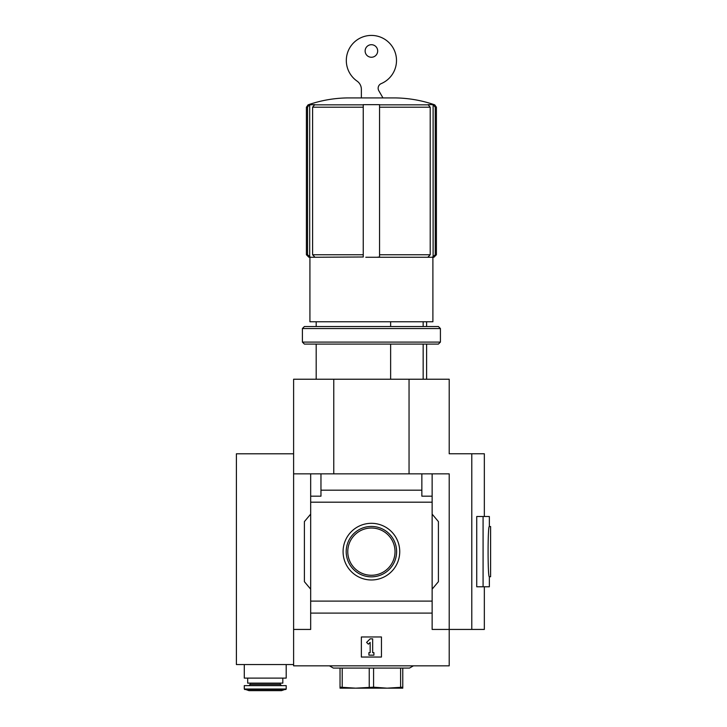 <?xml version="1.0" encoding="UTF-8"?>
<svg xmlns="http://www.w3.org/2000/svg" width="727" height="727" viewBox="0 0 727 727"><rect width="100%" height="100%" fill="white"/><g stroke="black" fill="none" stroke-linecap="round" stroke-linejoin="round"><path stroke-width="1.09" d="M390.635 321.761L390.635 326.532M390.635 344.098L390.635 379.23M293.608 453.793L236.393 453.793L236.393 664.551L293.608 664.551M307.557 254.759L307.557 107.205L309.175 104.842L314.736 104.652L312.601 107.205L312.601 254.759L363.246 254.759L363.246 256.985L363.246 104.652L379.558 104.652L379.558 254.759L430.211 254.759L430.211 107.205L428.076 104.652L433.119 104.652L435.255 107.205L436.4 107.205L434.719 104.842C421.924 100.417 408.765 98.109 395.234 97.918L347.579 97.918C334.047 98.109 320.88 100.417 308.094 104.842L306.403 107.205L306.403 254.759L307.557 254.759L310.484 257.267L308.92 257.267L306.403 254.759M435.255 107.205L435.255 254.759L436.4 254.759L436.4 107.205M436.4 254.759L433.892 257.267L432.329 257.267L435.255 254.759M430.211 254.759L428.076 256.985L428.866 257.267L377.004 257.267L379.558 256.985L379.558 254.759L379.558 256.985M363.246 256.985L313.946 257.267L314.736 256.985L312.601 254.759M428.866 257.267L432.329 257.267M365.808 257.267L377.004 257.267M310.484 257.267L313.946 257.267M293.608 629.437L293.608 665.832L449.204 665.832L449.204 629.437L432.138 629.437L432.138 496.177L421.851 496.177L421.851 490.18L320.961 490.18L320.961 496.177L310.674 496.177L310.674 629.437L293.608 629.437L293.608 379.23L449.204 379.23L449.204 453.766L484.336 453.766L484.336 516.506M421.851 490.18L421.851 473.85L449.204 473.85L449.204 629.437L471.787 629.437L471.787 453.766M421.851 473.85L320.961 473.85L320.961 490.18M320.961 473.85L293.608 473.85M432.138 473.85L432.138 496.177M310.674 496.177L310.674 473.85M432.138 502.184L310.674 502.184M343.08 551.648A28.326 28.326 0 0 1 385.574 527.111A28.326 28.326 0 0 1 385.574 576.175A28.326 28.326 0 0 1 343.08 551.648M432.138 601.102L310.674 601.102M310.674 589.161L304.395 581.682L304.395 521.604L310.674 514.125M432.138 514.125L438.408 521.604L438.408 581.682L432.138 589.161M361.364 657.044L361.364 636.97L381.448 636.97L381.448 657.044L361.364 657.044M432.138 613.106L310.674 613.106M333.766 473.85L333.766 379.23M409.047 473.85L409.047 379.23M366.599 642.404L370.152 638.851L372.66 638.851L372.66 652.655L373.914 652.655L373.914 655.163L368.898 655.163L368.898 652.655L370.152 652.655L370.152 642.404L368.38 644.177L366.599 642.404M244.29 664.551L244.29 678.1L286.202 678.1L286.202 664.551M247.68 678.1L247.68 683.126L282.812 683.126L282.812 678.1M265.246 685.634L286.202 685.634L286.202 689.014L244.29 689.014L244.29 685.634L265.246 685.634M265.246 690.65L281.522 690.65L286.202 689.014L285.829 689.496L244.663 689.496L244.29 689.014L248.979 690.65L265.246 690.65M483.082 586.78L476.73 586.78L476.73 516.506L483.082 516.506L483.082 586.78L489.353 586.78L489.353 576.738C487.672 578.274 487.672 525.003 489.353 526.548L490.607 526.548L490.607 576.738L489.353 576.738M471.787 629.437L484.336 629.437L484.336 586.78M483.082 516.506L489.353 516.506L489.353 526.548M392.744 97.918L350.06 97.918M432.892 257.267L432.892 321.761L309.92 321.761L309.92 257.267M423.159 321.761L423.159 326.532M423.159 344.098L423.159 379.23M309.693 256.985L309.693 104.652M312.601 107.205L363.246 107.205L363.246 104.652M430.211 107.205L379.558 107.205L379.558 104.652M433.119 256.985L433.119 104.652M382.956 97.909L378.822 90.748A5.016 5.016 0 0 1 381.212 83.614A25.1 25.1 0 0 0 392.28 46.583A25.1 25.1 0 0 0 353.84 42.593A25.1 25.1 0 0 0 357.066 81.106A10.042 10.042 0 0 1 361.364 89.348L361.364 97.909M377.676 50.981A6.27 6.27 0 0 0 368.271 45.547A6.27 6.27 0 0 0 368.271 56.415A6.27 6.27 0 0 0 377.676 50.981M329.413 665.832L333.329 668.086L409.483 668.086L413.399 665.832M402.776 668.086L402.776 687.188L387.091 688.169L373.578 687.188L355.721 688.169L340.036 687.188L340.036 688.169L354.894 688.169M400.604 668.086L400.604 687.188M373.578 668.086L373.578 687.188M369.234 668.086L369.234 687.188M342.208 668.086L342.208 687.188M340.036 668.086L340.036 687.188M387.918 688.169L402.776 688.169L402.776 687.188M387.091 688.169L355.721 688.169M346.197 551.648A25.2 25.2 0 0 1 384.01 529.819A25.2 25.2 0 0 1 384.01 573.467A25.2 25.2 0 0 1 346.197 551.648M347.779 551.648A23.627 23.627 0 0 1 383.22 531.183A23.627 23.627 0 0 1 383.22 572.104A23.627 23.627 0 0 1 347.779 551.648M438.408 344.098L304.395 344.098L302.396 342.09L440.417 342.09L438.408 344.098M302.396 328.54L304.395 326.532L438.408 326.532L440.417 328.54L302.396 328.54L302.396 342.09M309.175 104.842L308.094 104.842M363.246 104.842L314.218 104.842M428.594 104.842L379.558 104.842M434.719 104.842L433.637 104.842M307.557 107.205L306.403 107.205M250.188 683.126L250.188 684.38L248.934 685.634L250.188 684.38L280.304 684.38L281.558 685.634L280.304 684.38L280.304 683.126M316.19 321.761L316.19 326.532M316.19 344.098L316.19 379.23M426.613 321.761L426.613 326.532M426.613 344.098L426.613 379.23M440.417 328.54L440.417 342.09"/></g></svg>
